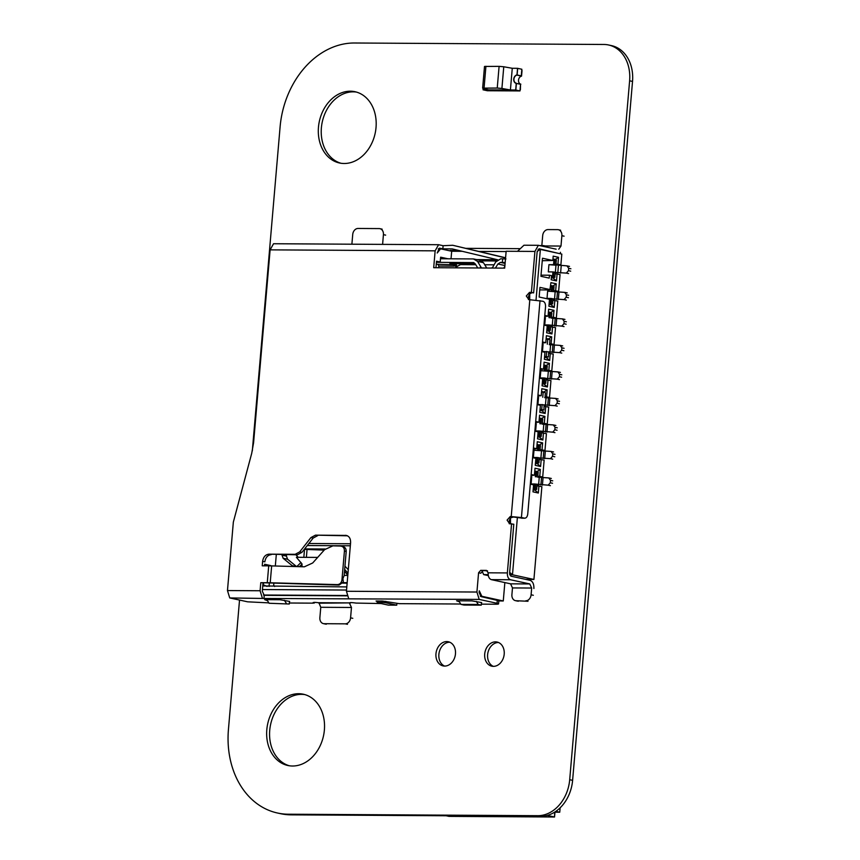 <?xml version="1.0" encoding="UTF-8"?>
<svg xmlns="http://www.w3.org/2000/svg" width="860" height="860" viewBox="0 0 860 860"><rect width="100%" height="100%" fill="white"/><g stroke="black" fill="none" stroke-linecap="round" stroke-linejoin="round"><path stroke-width="1.29" d="M252.313 450.93L280.091 126.957A85.086 66.596 102.3 0 1 354.481 43L603.935 44.473A36.442 28.52 102.3 0 1 608.611 44.989A36.442 28.52 102.3 0 1 629.617 80.797L569.696 779.708A36.442 28.52 102.3 0 1 537.812 815.688L288.358 814.216A85.086 66.596 102.3 0 1 277.479 813.012A85.086 66.596 102.3 0 1 228.438 729.463L239.531 600.065M608.611 44.989L611.524 45.623A36.442 28.52 102.3 0 1 632.53 81.431L572.609 780.342A36.442 28.52 102.3 0 1 540.725 816.323L291.271 814.85A85.086 66.596 102.3 0 1 280.392 813.646L277.479 813.012M356.448 92.084A36.475 28.541 -77.7 0 0 322.274 121.916A36.475 28.541 -77.7 0 0 340.958 163.26M344.15 163.497A36.475 28.541 -77.7 0 0 375.68 130.483A36.475 28.541 -77.7 0 0 355.008 91.719A36.475 28.541 -77.7 0 0 319.361 121.281A36.475 28.541 -77.7 0 0 339.485 162.992A36.475 28.541 -77.7 0 0 344.15 163.497M304.795 694.59A36.475 28.541 -77.7 0 0 270.62 724.421A36.475 28.541 -77.7 0 0 289.304 765.765M292.497 766.013A36.475 28.541 -77.7 0 0 324.026 732.989A36.475 28.541 -77.7 0 0 303.354 694.224A36.475 28.541 -77.7 0 0 267.707 723.787A36.475 28.541 -77.7 0 0 287.831 765.497A36.475 28.541 -77.7 0 0 292.497 766.013M498.51 642.506A12.352 9.664 -77.7 0 0 487.921 652.697A12.352 9.664 -77.7 0 0 493.317 666.36M493.404 666.36A12.352 9.664 -77.7 0 0 504.078 655.18A12.352 9.664 -77.7 0 0 497.08 642.044A12.352 9.664 -77.7 0 0 485.008 652.063A12.352 9.664 -77.7 0 0 491.823 666.188A12.352 9.664 -77.7 0 0 493.404 666.36M449.769 642.216A12.352 9.664 -77.7 0 0 439.18 652.407A12.352 9.664 -77.7 0 0 444.577 666.07M444.663 666.07A12.352 9.664 -77.7 0 0 455.348 654.89A12.352 9.664 -77.7 0 0 448.339 641.754A12.352 9.664 -77.7 0 0 436.267 651.772A12.352 9.664 -77.7 0 0 443.083 665.898A12.352 9.664 -77.7 0 0 444.663 666.07M547.315 815.43L554.539 817L547.315 815.43L554.539 817L449.006 816.376L446.168 815.764L449.006 816.376L554.539 817L554.958 812.184L559.753 812.205L560.129 807.82L559.753 812.205L555.85 811.356L559.753 812.205L560.129 807.82M446.168 815.764L449.006 816.376L554.539 817L554.689 812.12L559.753 812.205L555.85 811.356M317.673 557.409L296.388 557.291L301.957 563.87L302.032 566.74M347.816 575.189L344.505 571.32M344.666 569.417L347.988 573.276M481.492 267.987L477.558 261.408L473.452 258.935L440.492 258.742M296.764 566.589L301.011 562.515M302.053 564.128L299.409 566.665M296.27 566.579L292.239 565.697L283.133 558.269L282.015 555.162L286.444 556.13L287.573 559.226L296.582 566.589M286.444 556.13L286.573 554.732M295.98 554.786L298.194 557.301M304.268 549.368L324.188 550.11M486.749 268.019L483.471 262.687L479.364 260.225M480.299 260.333L473.452 258.935M474.053 262.751L473.14 262.547L475.193 263.784L477.773 267.965M505.949 258.967L500.756 258.785L495.683 261.988L492.275 268.051M492.339 267.417L491.985 268.051M480.353 267.987L480.503 266.202M495.392 268.073L497.908 263.998L500.445 262.397L505.099 263.418M503.756 268.126L504.841 266.353M436.418 262.332L473.602 262.601M449.855 263.676L475.214 263.816M436.246 264.278L453.532 264.783L450.274 263.665M344.43 550.991C344.43 548.056 343.161 546.412 340.614 546.057L332.917 545.842L324.585 549.669L312.696 562.978L304.375 566.804L271.663 565.901L270.212 582.768L337.313 584.617C339.904 584.402 341.442 582.833 341.958 579.909L344.43 550.991L346.204 551.464L344.14 575.62L342.904 578.565L343.344 581.994L339.087 585.09L260.784 582.682L267.267 582.725L268.718 565.848L262.236 565.816L262.612 561.354C263.332 556.968 265.46 554.571 268.986 554.163L295.163 554.313L299.71 551.873L310.922 537.586L315.469 535.146L346.408 535.425M347.139 583.144L342.721 583.123M291.228 566.439L292.239 565.697M304.644 548.895L325.209 549.013M344.946 566.138L348.289 569.739M502.67 258.796L502.358 262.407L500.445 262.397M502.358 262.407L505.175 262.547M453.532 264.783L454.166 266.149L438.815 266.062L438.718 267.148M438.181 264.697L438.815 266.062M475.763 264.708L460.508 264.622L456.015 267.008L454.306 264.59L454.166 266.149M456.069 263.708L456.918 266.74M551.411 276.974L552.496 276.985L552.926 271.921L548.325 271.889L548.938 264.665L553.55 264.686L553.98 259.623L552.905 259.623M493.93 264.815L484.75 264.762M550.389 485.663L548.175 485.18L550.303 482.783L550.508 480.364L548.788 477.945L537.693 477.171M552.668 459.154L550.443 458.67L552.571 456.273L552.776 453.854L551.067 451.435L533.995 450.242L539.983 450.651L540.424 445.587L536.995 445.19M554.937 432.644L552.722 432.161L554.84 429.753L555.055 427.345L553.335 424.926L542.241 424.152M557.205 406.124L554.99 405.651L557.119 403.243L557.323 400.835L555.614 398.416L544.702 397.664M559.484 379.615L557.269 379.131L559.387 376.734L559.591 374.326L557.882 371.907L540.811 370.714L546.809 371.122L547.24 366.059L543.81 365.661M561.752 353.105L559.538 352.621L561.666 350.224L561.87 347.816L560.161 345.397L549.25 344.645M564.031 326.596L561.806 326.112L563.934 323.715L564.138 321.307L562.429 318.888L551.335 318.114M566.299 300.086L564.085 299.602L566.202 297.205L566.417 294.797L564.697 292.379L547.626 291.175L553.625 291.594L554.055 286.531L550.626 286.133M568.578 273.577L566.353 273.093L568.481 270.696L568.686 268.288L566.976 265.869L554.571 264.794L555.001 259.731L553.98 259.623M552.926 259.365L554.915 259.376L552.958 258.957M307.278 545.541L350.342 545.788M276.296 554.668L275.318 565.998M273.835 583.295L273.684 585.122L274.652 586.488M308.869 543.509L350.514 543.756M505.562 257.925L452.747 245.272L443.115 245.702L442.846 248.83L452.177 248.895L497.714 259.795M505.583 257.763L452.747 245.272M537.758 436.289L539.736 436.514L539.671 437.245L537.715 436.815M540.026 409.779L542.004 410.005L541.94 410.725L539.983 410.306M542.305 383.27L544.273 383.495L544.219 384.216L542.251 383.796M544.573 356.76L546.552 356.986L546.487 357.706L544.53 357.287M546.842 330.251L548.82 330.476L548.766 331.197L546.799 330.767M549.121 303.741L551.099 303.967L551.034 304.687L549.078 304.257M551.367 277.447L553.367 277.458L553.303 278.178L551.346 277.748M533.211 489.308L535.189 489.533L535.124 490.264L533.168 489.834M535.479 462.798L537.457 463.024L537.392 463.755L535.436 463.325M534.737 471.452L536.737 471.463L534.78 471.033M537.016 444.942L539.005 444.953L537.048 444.523M539.284 418.433L541.284 418.444L539.317 418.014M541.563 391.923L543.552 391.934L541.596 391.504M543.832 365.414L545.831 365.425L543.864 364.995M546.1 338.904L548.1 338.915L546.143 338.485M548.379 312.384L550.368 312.406L548.411 311.976M550.647 285.875L552.647 285.885L550.69 285.466M548.175 485.18L535.769 484.105L535.328 489.168L534.307 489.06L534.748 483.997L531.104 483.976L531.716 476.752M535.769 484.105L534.748 483.997M534.232 489.533L533.458 489.899M537.091 484.395L536.662 489.447L535.328 489.168M551.324 478.461L548.788 477.945M537.059 484.846L538.618 485.104M536.382 476.87L536.823 471.807L534.716 471.699M536.823 471.807L538.145 472.097L537.715 477.16M535.361 476.773L535.802 471.71M537.607 462.648L538.93 462.938L539.37 457.885L538.038 457.595L537.607 462.648L536.586 462.551L537.016 457.488L533.372 457.466L533.995 450.242M538.038 457.595L537.016 457.488M536.5 463.024L535.726 463.389M553.593 451.952L551.067 451.435M550.443 458.67L539.349 457.896M539.327 458.337L540.897 458.595M538.661 450.361L539.091 445.297M537.64 450.264L538.07 445.2M552.722 432.161L540.306 431.086L539.876 436.138L538.854 436.041L539.295 430.978L535.64 430.957L536.264 423.733M540.306 431.086L539.295 430.978M538.769 436.514L538.005 436.88M541.639 431.376L541.209 436.428L539.876 436.138M555.872 425.442L553.335 424.926M541.606 431.827L543.165 432.085M540.929 423.851L541.359 418.788L539.37 418.68M541.359 418.788L542.692 419.078L542.262 424.141M539.908 423.754L540.349 418.691M541.048 410.005L540.274 410.37M554.99 405.651L537.919 404.447L538.543 397.223M558.14 398.933L555.614 398.416M544.315 405.393L545.433 405.576M544.423 383.119L545.756 383.41L546.186 378.346L544.853 378.056L544.423 383.119L543.402 383.022L543.832 377.959L540.188 377.938L540.811 370.714M544.853 378.056L543.832 377.959M543.316 383.495L542.553 383.861M560.408 372.423L557.882 371.907M557.269 379.131L546.164 378.368M546.143 378.808L547.712 379.066M545.476 370.832L545.906 365.769M544.455 370.735L544.885 365.672M545.595 356.975L544.821 357.351M559.538 352.621L542.466 351.428L543.079 344.193M562.687 345.913L560.161 345.397M548.863 352.363L549.981 352.557M561.806 326.112L549.4 325.037L548.97 330.1L547.949 330.004L548.379 324.94L544.735 324.919L545.358 317.684M549.4 325.037L548.379 324.94M547.863 330.466L547.1 330.831M550.733 325.327L550.303 330.39L548.97 330.1M564.955 319.404L562.429 318.888M550.69 325.779L552.26 326.048M550.024 317.813L550.454 312.75L548.357 312.642M550.454 312.75L551.787 313.04L551.357 318.103M549.002 317.706L549.433 312.653M551.238 303.591L552.571 303.881L553.001 298.818L551.679 298.527L551.238 303.591L550.217 303.494L550.658 298.431L547.014 298.409L547.626 291.175M551.679 298.527L550.658 298.431M550.131 303.956L549.368 304.322M567.234 292.894L564.697 292.379M564.085 299.602L552.991 298.829M552.969 299.269L554.528 299.538M552.292 291.303L552.733 286.24M551.271 291.196L551.712 286.144M553.367 277.458L554.84 277.371L555.28 272.308L552.926 271.921M554.84 277.371L553.517 277.081L553.947 272.018M553.517 277.081L552.496 276.985M569.503 266.385L566.976 265.869M566.353 273.093L554.937 272.405M555.227 272.889L555.786 272.975M548.938 264.665L555.56 265.17M555.893 265.074L556.334 260.021L555.001 259.731M554.571 264.794L553.55 264.686M542.262 260.731L552.829 260.483L542.477 258.226L540.929 276.307L549.207 278.102L549.454 275.211L541.026 275.168M454.295 251.26L450.242 250.443L458.885 250.496M550.217 303.494L549.142 303.483M534.307 489.06L533.232 489.06M536.586 462.551L535.5 462.551M538.854 436.041L537.779 436.031M542.144 404.479L541.703 409.532L540.048 409.521M544.982 397.707L545.412 392.665L543.197 392.181L542.757 397.245M543.197 392.181L541.542 392.171M543.402 383.022L542.327 383.012M546.681 351.45L546.25 356.513L544.595 356.502M549.529 344.688L549.959 339.646L547.734 339.162L547.304 344.226M547.734 339.162L546.078 339.152M547.949 330.004L546.863 329.993M346.204 551.464C346.204 548.54 344.935 546.895 342.398 546.53M382.141 229.158L379.926 228.674A6.074 4.762 102.3 0 0 379.152 228.588L358.039 228.459A6.074 4.762 -77.7 0 0 352.729 234.457L351.89 244.197M382.592 244.38L383.431 234.64A6.074 4.762 102.3 0 0 379.926 228.674M462.293 251.314L451.683 251.249L440.589 248.83L437.213 253.012L439.31 248.185M439.6 248.153L442.846 248.83M481.664 260.881L496.424 260.967M481.342 604.139L495.736 604.225C498.961 604.193 499.402 603.881 497.048 603.29L498.563 603.881L498.832 600.753L481.052 596.614L479.138 592.518L479.289 590.831L481.837 596.292L480.375 596.292M346.967 595.829L264.224 595.335L262.311 591.239L262.461 589.551L346.548 590.046M458.756 600.807L460.971 604.397L463.991 605.053L481.256 605.15L481.482 602.548M476.354 601.43L478.235 604.494L460.971 604.397M478.235 604.494L481.256 605.15M266.869 599.646L269.083 603.258L289.261 604.01L289.487 601.398M269.083 603.258L289.261 604.01M531.061 475.505L534.415 475.214L535.017 468.227L540.338 469.388L536.704 471.796M533.329 448.995L536.694 448.705L537.285 441.717L542.617 442.878L538.983 445.286M535.597 422.486L538.962 422.195L539.564 415.208L544.885 416.369L541.252 418.777M537.876 395.976L541.23 395.686L541.832 388.698L547.164 389.86L543.531 392.257M540.144 369.467L543.509 369.176L544.111 362.189L549.433 363.339L545.799 365.758M542.423 342.957L545.777 342.667L546.38 335.679L551.701 336.83L548.067 339.238M544.692 316.448L548.056 316.158L548.648 309.17L553.98 310.32L550.346 312.739M539.758 289.895L549.884 289.949L550.927 282.65L556.248 283.811L552.614 286.229M535.189 489.533L536.662 489.447M537.457 463.024L538.93 462.938M539.736 436.514L541.209 436.428M542.004 410.005L543.928 410.016L544.079 404.899M541.703 409.532L543.928 410.016M544.273 383.495L545.756 383.41M546.552 356.986L548.465 356.997L548.626 351.88M546.25 356.513L548.465 356.997M548.82 330.476L550.303 330.39M551.099 303.967L552.571 303.881M552.829 260.483L553.195 256.14L558.527 257.301L554.893 259.72M476.935 259.591L497.392 259.72M447.963 258.785L440.621 257.194L440.212 262.01L436.514 261.203L435.956 267.718M270.212 582.768L267.267 582.725M343.237 546.648L340.614 546.057M324.156 623.704L345.269 623.833A6.074 4.762 -77.7 0 0 350.579 617.835L351.471 607.472L320.769 607.289L319.877 617.652A6.074 4.762 102.3 0 0 323.381 623.618A6.074 4.762 102.3 0 0 324.156 623.704L326.37 624.188M510.496 523.751L510.496 517.913L513.452 517.01L522.278 518.161M269.051 586.455L269.33 583.209M558.054 253.27L539.091 248.776M539.671 437.245L542.864 439.987L537.532 438.826L538.134 431.838L534.866 431.118M541.94 410.725L545.133 413.477L539.811 412.316L540.413 405.329L537.135 404.608M544.219 384.216L547.412 386.968L542.079 385.807L542.681 378.819L539.403 378.099M546.487 357.706L549.68 360.447L544.358 359.297L544.95 352.299L541.682 351.589M548.766 331.197L551.948 333.938L546.627 332.788L547.229 325.789L543.95 325.08M551.034 304.687L554.227 307.428L548.906 306.267L549.497 299.28L539.145 297.033L539.972 287.39L550.325 289.648M553.303 278.178L556.495 280.919L551.174 279.758L551.529 275.662L549.454 275.211M535.124 490.264L538.317 493.006L532.996 491.845L533.587 484.857L530.319 484.148M537.392 463.755L540.585 466.496L535.264 465.335L535.866 458.348L532.587 457.627M346.86 595.496L263.547 595.012M377.357 601.022L377.217 602.699L388.312 605.107L396.75 605.161L396.89 603.537M377.776 601.022L377.217 602.699M382.377 601.054L382.259 602.409L377.658 602.387M385.774 601.344L385.656 602.742L382.259 602.409M284.423 600.291L286.305 603.365M531.147 474.505L534.415 475.214M533.415 447.995L536.694 448.705M535.683 421.486L538.962 422.195M537.962 394.976L541.23 395.686M540.231 368.456L543.509 369.176M542.51 341.947L545.777 342.667M544.778 315.437L548.056 316.158M517.398 517.312L512.474 574.781L533.92 579.446L541.875 486.663L536.973 485.825M538.919 486.018L538.317 493.006M540.338 469.388L539.747 476.375L537.801 476.182M537.726 476.988L542.703 477.02L544.144 460.154L539.241 459.315M541.187 459.509L540.585 466.496M542.617 442.878L542.015 449.866L540.069 449.673M540.005 450.479L544.971 450.511L546.423 433.633L541.52 432.806M543.456 432.999L542.864 439.987M544.885 416.369L544.283 423.356L542.348 423.163M542.273 423.969L547.25 424.002L548.691 407.124L544.24 406.339M545.735 406.479L545.133 413.477M547.164 389.86L546.562 396.847L545.068 396.696M545.004 397.46L549.519 397.492L550.959 380.614L546.068 379.787M548.003 379.969L547.412 386.968M549.433 363.339L548.831 370.337L546.895 370.144M546.82 370.95L551.787 370.983L553.238 354.105L548.788 353.32M550.282 353.46L549.68 360.447M551.701 336.83L551.109 343.828L549.615 343.677M549.551 344.441L554.066 344.462L555.506 327.596L550.604 326.768M552.55 326.95L551.948 333.938M553.98 310.32L553.378 317.308L551.432 317.125M551.367 317.931L556.334 317.953L557.785 301.086L552.883 300.248M554.829 300.441L554.227 307.428M556.248 283.811L555.646 290.798L553.711 290.615M553.636 291.422L558.613 291.443L560.053 274.576L555.151 273.738M557.097 273.931L556.495 280.919M558.527 257.301L557.925 264.289L555.979 264.106M546.455 247.067L546.519 246.25L543.563 245.605L542.832 246.272M506.11 251.572L479.041 251.41M451.683 251.249L451.027 258.806M440.589 248.83L438.299 248.82M263.826 583.177L262.934 584.037M318.856 603.193L349.601 602.892L318.899 602.709L320.769 607.289M349.558 603.376L351.471 607.472M529.706 299.624L529.706 293.776L528.524 296.463L529.244 299.173M539.65 245.584L543.563 245.605M262.88 584.574L267.084 586.445M346.816 586.918L262.762 585.939L262.461 589.551M466.238 248.346L519.601 248.658M385.656 602.742L396.75 605.161M498.811 600.936L503.272 600.968L481.837 596.292M555.915 264.901L560.881 264.934L557.925 264.289M560.881 264.934L561.817 254.087L540.37 249.422L537.242 251.227M536.027 300.022L540.37 249.422L538.081 249.411M542.703 477.02L539.747 476.375M544.971 450.511L542.015 449.866M547.25 424.002L544.283 423.356M549.519 397.492L546.562 396.847M551.787 370.983L548.831 370.337M554.066 344.462L551.109 343.828M556.334 317.953L553.378 317.308M558.613 291.443L555.646 290.798M271.663 565.901L268.718 565.848M264.493 565.826L264.622 564.246L270.835 565.601M264.224 595.335L263.955 598.474L479.192 599.409L497.048 603.29L497.316 600.162M443.115 245.702L438.568 244.713L273.544 243.735L270.115 249.862L253.593 442.663L251.711 453.36L233.339 522.117L227.47 590.562L229.738 597.937L247.605 601.817L268.847 602.882M289.347 603.01L313.438 603.15L313.126 602.548M313.438 603.15L313.879 602.838C312.933 602.226 314.857 602.236 319.64 602.871M349.601 602.892L350.342 603.053L349.579 602.763M350.375 602.602L350.342 603.053C349.396 602.441 351.31 602.451 356.094 603.086L381.141 603.548M377.303 601.688L376.056 601.011L382.582 601.054L399.212 603.655L460.734 604.021M267.481 600.667L264.644 599.635L279.952 599.732L289.691 601.441M459.369 601.796L456.628 600.796L471.979 600.882L481.686 602.591M509.7 574.759L512.474 574.781L509.668 572.362M482.051 571.083L483.685 574.609L488.179 574.63M347.268 535.715L345.483 535.318C348.934 535.769 350.644 538.188 350.611 542.585L346.44 591.271L476.924 592.035L478.579 572.76L480.697 570.363L486.459 570.395L488.168 572.814L507.357 572.932C507.26 576.63 508.325 578.909 510.539 579.758L529.771 583.94L531.673 588.036L512.485 587.928L511.904 594.679A6.074 4.762 -77.7 0 0 515.409 600.645A6.074 4.762 -77.7 0 0 516.193 600.731L527.997 601.269M521.504 518.15L524.385 518.171C526.202 518.279 527.331 516.881 527.76 513.99L545.53 306.73C545.606 303.763 544.756 301.946 542.982 301.269L528.405 299.57M564.096 236.177L561.881 235.694A6.074 4.762 -77.7 0 0 558.376 229.727A6.074 4.762 -77.7 0 0 557.603 229.642L548.003 229.588A6.074 4.762 -77.7 0 0 542.692 235.575L541.832 245.595M528.868 299.613L526.298 295.99L529.491 292.389L531.405 292.4L534.92 251.432L517.505 251.324L523.966 245.218L538.349 245.304L556.151 249.174M525.804 579.393L533.92 579.446M503.272 600.968L504.852 582.586M262.762 585.939L262.999 583.166M229.738 597.937L263.955 598.474M488.34 575.62L483.685 574.609M512.485 587.928L510.582 583.832L529.771 583.94M488.168 572.814C488.071 576.522 489.136 578.801 491.35 579.64L510.582 583.832M533.899 588.519C534.006 584.08 532.738 581.349 530.072 580.328L510.851 576.146L509.582 573.405L513.796 524.245L509.185 523.697M480.697 570.363L487.555 570.868M482.922 570.836L480.794 573.244L478.579 572.76M531.673 588.036L531.093 594.787A6.074 4.762 102.3 0 1 525.783 600.785M510.496 517.913L509.303 520.601L510.034 523.299M509.658 523.751L507.088 520.117L510.27 516.516L521.429 517.526L524.772 518.214L521.891 518.193M529.491 292.389L533.63 292.884L537.135 251.915L539.381 248.744M531.706 292.873L529.706 293.776M560.376 253.291L560.462 252.313M561.881 235.694L560.989 246.057L558.753 249.217M315.469 535.146L347.462 535.802M317.684 535.63L313.147 538.07L310.922 537.586M268.986 554.163L297.377 554.797L301.925 552.356L313.147 538.07M271.212 554.646C267.675 555.055 265.557 557.452 264.837 561.838L262.612 561.354M436.45 261.988L440.212 262.01M438.568 244.713L435.138 250.84L270.115 249.862M227.47 590.562L260.096 590.755L262.364 598.13M260.096 590.755L260.784 582.682M346.44 591.271L348.708 598.635M476.924 592.035L479.192 599.409M507.357 572.932L511.571 523.761M531.405 292.4L533.63 292.884M534.92 251.432L538.338 245.304M517.505 251.324L506.142 251.26L504.691 268.126L433.698 267.707L435.138 250.84M482.643 88.139L484.502 66.446L499.101 66.36L497.241 88.043L482.643 88.139L488.491 89.87L510.56 89.999L501.907 88.462L503.767 66.768L512.27 68.284L510.41 89.967L515.688 89.999L516.258 83.377A4.311 3.365 102.3 0 1 516.215 83.366A4.311 3.365 102.3 0 1 513.742 79.12A4.311 3.365 102.3 0 1 516.978 74.938L517.548 68.316L512.27 68.284M497.241 88.043L501.907 88.462M499.101 66.36L503.767 66.768M520.375 89.795L520.547 84.312L520.074 89.795M517.548 68.316L521.837 69.251L521.267 75.873L522.031 70.52L521.558 75.938L516.978 74.938M483.062 89.806L488.491 89.87L483.062 89.806L483.191 88.386M516.258 83.377L515.828 90.031L510.41 89.967M515.688 89.999L483.212 89.838L487.351 90.741L519.977 90.934L515.828 90.031L516.398 83.409L520.547 84.312L519.977 90.934M517.688 68.349L517.129 74.97L517.688 68.349M516.957 75.121L521.547 76.121A4.139 3.236 -77.7 0 0 518.515 80.141A4.139 3.236 -77.7 0 0 520.848 84.194L516.247 83.431A4.375 3.429 102.3 0 1 513.732 79.142A4.375 3.429 102.3 0 1 516.978 74.884L516.957 75.121A4.139 3.236 -77.7 0 0 513.925 79.142A4.139 3.236 -77.7 0 0 516.269 83.194M521.547 76.121L516.978 74.884M516.247 83.431L520.848 84.194M554.539 817L554.958 812.184L559.753 812.205M632.53 81.431L629.617 80.797M572.609 780.342L569.696 779.708M540.725 816.323L537.812 815.688M291.271 814.85L288.358 814.216M304.515 549.368L303.827 557.334M307.063 549.433L306.386 557.345M477.558 261.408L483.471 262.687M504.917 265.525L497.908 263.998M287.573 559.226L283.133 558.269M454.306 264.59L456.359 265.03M552.518 483.266L550.303 482.783M550.508 480.364L552.722 480.847M554.786 456.757L552.571 456.273M552.776 453.854L555.001 454.338M557.065 430.237L554.84 429.753M555.055 427.345L557.269 427.829M559.333 403.727L557.119 403.243M557.323 400.835L559.538 401.319M561.612 377.217L559.387 376.734M559.591 374.326L561.817 374.81M563.88 350.708L561.666 350.224M561.87 347.816L564.085 348.3M566.149 324.198L563.934 323.715M564.138 321.307L566.364 321.79M568.428 297.689L566.202 297.205M566.417 294.797L568.632 295.281M570.696 271.179L568.481 270.696M568.686 268.288L570.9 268.772M543.036 477.913L542.413 485.147M540.908 485.018L541.531 477.784M538.618 484.631L539.241 477.397M545.304 451.403L544.692 458.638M543.187 458.498L543.81 451.274M540.886 458.122L541.51 450.887M547.583 424.894L546.96 432.118M545.455 431.989L546.078 424.765M543.165 431.612L543.789 424.378M549.852 398.384L549.239 405.608M547.734 405.479L548.347 398.255M545.433 405.092L546.057 397.868M552.131 371.875L551.507 379.099M550.002 378.97L550.626 371.746M547.712 378.583L548.325 371.359M554.399 345.365L553.775 352.589M552.281 352.46L552.894 345.236M549.981 352.073L550.604 344.849M556.678 318.856L556.054 326.08M554.549 325.951L555.173 318.727M552.26 325.564L552.872 318.34M558.946 292.346L558.323 299.57M556.818 299.441L557.441 292.207M554.528 299.054L555.151 291.83M561.214 265.826L560.602 273.061M557.785 272.835L558.409 265.6M555.356 272.459L555.979 265.235M337.313 584.617L339.087 585.09M345.269 623.833L347.483 624.317M385.645 235.124L383.431 234.64M350.579 617.835L352.793 618.318M453.198 251.088L453.252 250.464M456.681 250.486L456.606 251.281M518.408 601.215L516.193 600.731M491.35 579.64L510.539 579.758M531.093 594.787L533.318 595.27M521.429 517.526L540.026 300.624M545.208 245.96L560.989 246.057M295.163 554.313L297.377 554.797M299.71 551.873L301.925 552.356M510.27 516.516L512.495 517M511.238 516.527L529.824 299.624M484.062 87.967L485.921 66.274M343.011 582.682L347.171 582.704M344.161 575.394L347.805 575.415M325.596 624.102L323.381 623.618M314.384 603.032L314.438 602.376M517.634 601.129L515.409 600.645M560.602 230.211L558.376 229.727"/></g></svg>

